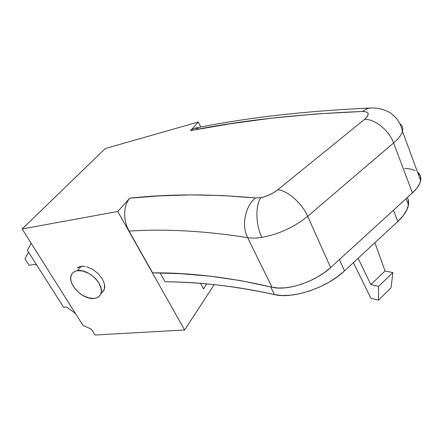 <?xml version="1.0" encoding="UTF-8"?>
<svg xmlns="http://www.w3.org/2000/svg" width="443" height="443" viewBox="0 0 443 443"><rect width="100%" height="100%" fill="white"/><g stroke="black" fill="none" stroke-linecap="round" stroke-linejoin="round"><path stroke-width="0.66" d="M82.985 266.21L81.257 266.304L77.193 267.982L79.015 266.885L81.257 266.304L77.381 270.706L81.257 266.304L85.217 266.431M94.337 298.41C82.957 300.437 66.339 283.127 71.589 274.516C72.713 272.428 74.645 271.16 77.381 270.706L75.066 271.354L73.184 272.517L71.805 274.134L70.974 276.15L70.719 278.481L71.046 281.034L71.938 283.714L75.249 289.046L80.144 293.698L82.968 295.553L88.855 297.973L94.337 298.41L96.668 297.84L98.601 296.766L100.057 295.221L100.976 293.26L101.325 290.957L101.076 288.393L98.839 282.905L96.934 280.197L94.592 277.656L88.999 273.475L82.941 271.033L77.381 270.706C88.506 268.32 105.423 285.486 100.65 294.152C99.509 296.577 97.405 297.995 94.337 298.41M198.027 128.453L194.787 128.215L191.852 129.472L194.632 128.243C246.103 117.722 304.784 110.977 370.675 108.02C372.79 107.976 373.283 107.826 378.865 108.502C385.471 110.169 389.818 112.046 391.9 114.117C397.354 118.342 400.865 124.051 402.449 131.25C403.246 128.066 402.394 125.563 399.891 123.741C402.333 125.513 403.202 127.944 402.504 131.023C401.602 134.639 398.634 138.615 393.605 142.962C389.137 130.392 374.889 118.951 364.556 119.355L367.535 116.204L368.194 113.596L367.624 112.627L366.483 111.935L362.701 111.459C369.335 111.708 369.949 114.338 364.556 119.355C374.889 118.951 389.137 130.392 393.605 142.962L307.686 216.278C302.143 203.365 287.463 190.479 277.783 189.765L364.556 119.355L277.783 189.765C287.463 190.479 302.143 203.365 307.686 216.278C294.135 227.209 278.874 234.236 261.896 237.376C255.639 224.883 255.218 205.491 260.877 197.628L265.246 196.476L269.77 194.671L274.073 192.367L277.783 189.765C272.733 193.669 267.096 196.293 260.877 197.628L255.55 197.982C210.608 193.829 168.661 193.901 129.705 198.215L117.766 211.466L129.705 198.215L127.678 201.067L126.111 204.605L125.092 208.664L124.671 213.116L124.865 217.779L125.679 222.436L127.086 226.943L125.679 222.436L124.865 217.779L124.671 213.116L125.092 208.664L126.111 204.605L127.678 201.067L129.705 198.215L159.591 195.872L190.379 194.914L222.275 195.535L255.55 197.982C245.129 206.145 241.274 225.404 247.643 237.647L271.974 287.18C286.671 291.261 315.527 281.826 330.622 267.578L307.686 216.278C294.135 227.209 278.874 234.236 261.896 237.376C256.381 238.223 251.63 238.317 247.643 237.647C205.596 230.947 166.059 228.754 129.029 231.069L127.086 226.943L129.029 231.069L152.591 272.844L181.065 273.702L210.331 276.216L240.566 280.618L271.974 287.18C229.585 277.357 189.792 272.578 152.591 272.844L129.029 231.069C166.059 228.754 205.596 230.947 247.643 237.647C251.63 238.317 256.381 238.223 261.896 237.376C255.639 224.883 255.218 205.491 260.877 197.628L255.55 197.982C245.129 206.145 241.274 225.404 247.643 237.647L271.974 287.18L278.099 288.022L285.192 287.834L292.978 286.599L301.14 284.351L309.33 281.178L317.194 277.202L324.392 272.606L330.622 267.578L412.4 192.926L416.741 188.308L419.571 183.817L420.8 179.642L420.401 175.954L417.461 172.017C420.246 174.199 421.304 177.078 420.645 180.655L402.449 131.25C401.474 134.81 398.523 138.714 393.605 142.962L307.686 216.278L330.622 267.578L412.4 192.926L393.605 142.962L412.4 192.926C417.09 188.585 419.837 184.498 420.645 180.655M206.787 283.913L203.459 288.914L200.491 283.376L203.459 288.914L206.787 283.913M408.119 199.344L408.568 204.179L406.984 209.639L403.368 215.486L397.836 221.461L393.439 210.237L397.836 221.461L344.455 270.922L337.112 276.919L328.595 282.418L319.253 287.18L309.496 291.001L299.745 293.72L290.403 295.243L281.853 295.525L274.433 294.589L270.623 286.854L274.433 294.589C235.781 286.189 199.322 281.909 165.051 281.759L160.106 272.921L165.051 281.759C182.272 281.947 199.959 283.049 218.094 285.07C236.23 287.081 255.007 290.254 274.433 294.589C292.336 299.263 326.724 287.922 344.455 270.922L339.449 259.526L344.455 270.922L397.836 221.461C404.038 215.625 407.582 210.12 408.468 204.937C408.9 202.169 408.524 199.71 407.339 197.545M117.766 211.466L184.626 329.969L214.224 284.644L184.626 329.969L95.051 335.024L91.38 329.166L82.93 325.339L22.15 228.976L117.766 211.466L22.15 228.976L105.334 148.516L22.15 228.976L82.93 325.339L91.38 329.166L95.051 335.024L184.626 329.969L117.766 211.466M415.058 170.549L410.395 169.016L404.675 168.318M362.701 111.459L315.482 113.989L271.476 118.192L230.011 123.802L190.573 130.635L198.326 122.024L105.334 148.516L198.326 122.024L190.573 130.635C241.081 120.441 298.455 114.05 362.701 111.459C365.287 109.355 368.028 108.203 370.929 107.998C368.028 108.203 365.287 109.355 362.701 111.459M191.852 129.472L190.573 130.635L191.852 129.472M34.194 264.482L36.758 265.091L34.194 264.482L29.133 265.324L24.963 258.817L28.557 252.189L24.963 258.817L29.133 265.324L34.194 264.482M75.404 313.411L66.489 306.971L63.615 307.315L27.383 250.345L31.182 243.296L27.383 250.345L63.615 307.315L66.489 306.971L75.404 313.411M92.593 269.289L86.673 266.752L92.593 269.289L98.086 273.519L92.593 269.289M102.272 278.78L98.086 273.519L102.272 278.78L104.498 284.218L102.272 278.78M102.167 292.386L104.448 288.997L104.498 284.218L104.764 286.743L104.448 288.997L103.573 290.901M200.779 127.063L198.326 122.024L200.779 127.063M358.088 258.291L370.874 284.572L385.045 270.972L374.916 242.698L385.045 270.972L392.852 272.583L391.075 287.789L378.455 300.149L378.627 286.35L370.874 284.572L358.088 258.291M370.88 298.261L353.376 262.655L370.88 298.261L378.455 300.149L370.88 298.261M392.852 272.583L378.627 286.35L378.455 300.149L391.075 287.789L392.852 272.583L385.045 270.972L370.874 284.572L378.627 286.35L392.852 272.583M408.468 204.937L406.087 198.691M104.138 289.866L100.65 294.152"/></g></svg>
